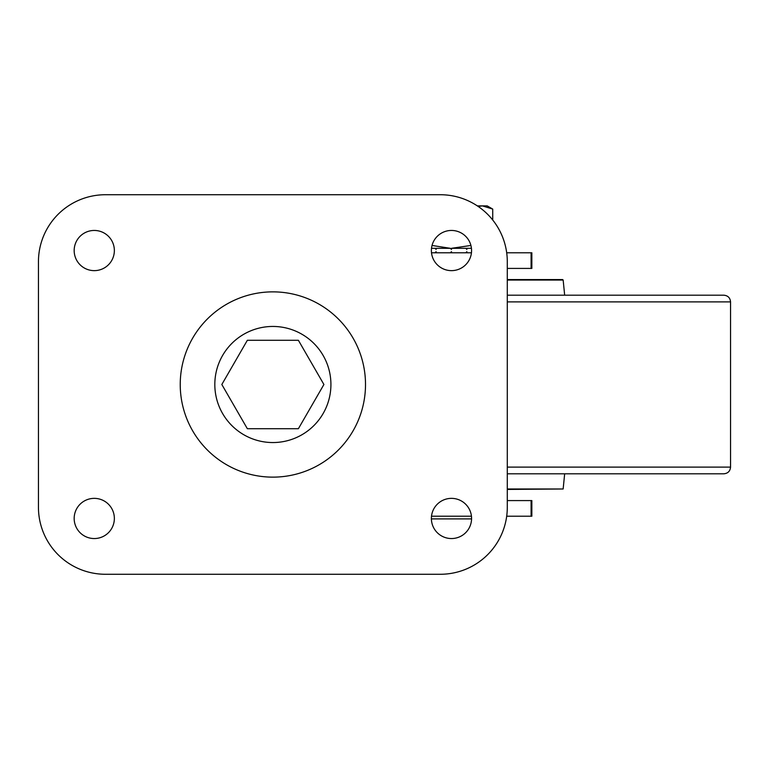 <?xml version="1.0" encoding="UTF-8"?>
<svg xmlns="http://www.w3.org/2000/svg" width="769" height="769" viewBox="0 0 769 769"><rect width="100%" height="100%" fill="white"/><g stroke="black" fill="none" stroke-linecap="round" stroke-linejoin="round"><path stroke-width="1.15" d="M451.48 498.36A20.09 20.09 0 0 0 431.38 518.45A20.09 20.09 0 0 0 451.48 538.55A20.09 20.09 0 0 0 471.57 518.45A20.09 20.09 0 0 0 451.48 498.36M451.48 230.45A20.09 20.09 0 0 0 431.38 250.55A20.09 20.09 0 0 0 451.48 270.64A20.09 20.09 0 0 0 471.57 250.55A20.09 20.09 0 0 0 451.48 230.45M94.26 230.45A20.09 20.09 0 0 0 74.17 250.55A20.09 20.09 0 0 0 94.26 270.64A20.09 20.09 0 0 0 114.36 250.55A20.09 20.09 0 0 0 94.26 230.45M94.26 498.36A20.09 20.09 0 0 0 74.17 518.45A20.09 20.09 0 0 0 94.26 538.55A20.09 20.09 0 0 0 114.36 518.45A20.09 20.09 0 0 0 94.26 498.36M272.87 442.55A58.05 58.05 0 0 0 330.92 384.5A58.05 58.05 0 0 0 272.87 326.45A58.05 58.05 0 0 0 214.82 384.5A58.05 58.05 0 0 0 272.87 442.55M38.45 261.71L38.45 507.29A66.98 66.98 0 0 0 105.43 574.27L440.31 574.27A66.98 66.98 0 0 0 507.29 507.29L507.29 261.71A66.98 66.98 0 0 0 440.31 194.73L105.43 194.73A66.98 66.98 0 0 0 38.45 261.71M247.349 340.292L221.828 384.5L247.349 428.708L298.391 428.708L323.912 384.5L298.391 340.292L247.349 340.292M531.091 268.41L531.091 252.78L531.85 252.78L531.85 268.41L507.29 268.41M531.091 252.78L506.694 252.78M531.091 516.22L531.091 500.59L531.85 500.59L531.85 516.22L506.694 516.22M531.091 500.59L507.29 500.59M471.445 516.22L431.505 516.22M431.505 252.78L471.445 252.78M507.29 295.2L723.85 295.2C727.916 295.594 730.156 297.824 730.55 301.89L507.29 301.89M507.29 467.11L730.55 467.11C730.156 471.176 727.916 473.406 723.85 473.8L507.29 473.8M507.29 279.57L562.658 279.57L563.158 280.06L507.29 280.06M507.29 488.988L563.148 488.988L507.29 489.43M431.39 518.902L471.57 518.902M471.445 248.31L466.86 248.31L466.86 249.425L465.822 248.31L451.48 248.31L451.48 249.425L450.365 248.31L436.1 248.31L436.1 249.425L435.071 248.31L431.505 248.31M435.071 252.78L436.1 251.665L436.1 252.78M450.365 252.78L451.48 251.665L451.48 252.78M465.822 252.78L466.86 251.665L466.86 252.78M435.071 248.31L436.1 248.31L435.071 248.31M465.822 248.31L466.86 248.31L465.822 248.31M492.727 209.081L487.2 205.89L482.413 205.89L492.727 209.081L492.727 220.001M477.338 205.89L482.413 205.89L478.183 206.467M432.043 245.455L450.365 248.31M451.48 248.31L470.916 245.455M272.87 291.864A92.636 92.636 0 0 1 365.506 384.5A92.636 92.636 0 0 1 272.87 477.136A92.636 92.636 0 0 1 180.234 384.5A92.636 92.636 0 0 1 272.87 291.864M730.55 301.89L730.55 467.11M563.148 488.988L564.667 473.8M563.158 280.06L564.667 295.2"/></g></svg>
